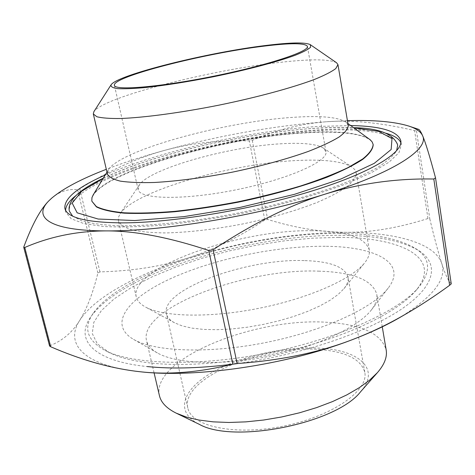 <?xml version="1.0" encoding="UTF-8"?>
<svg xmlns="http://www.w3.org/2000/svg" width="475" height="475" viewBox="0 0 475 475"><rect width="100%" height="100%" fill="white"/><g stroke="black" fill="none" stroke-linecap="round" stroke-linejoin="round"><path stroke-width="0.36" stroke-dasharray="2.38 1.78" d="M347.433 120.692L326.681 121.737C352.1 119.825 381.401 122.776 414.592 130.577L416.48 130.839L418.404 129.265M451.238 283.854C448.329 281.046 445.176 274.295 441.786 263.601C438.372 252.884 434.382 238.028 429.833 219.034L427.951 218.536C398.24 227.953 370.91 232.548 345.972 232.328C320.868 232.162 294.767 227.869 267.68 219.456L264.801 219.931C239.24 237.031 213.578 249.737 187.815 258.05C162.171 266.368 132.881 270.982 99.952 271.896L97.88 273.006C93.076 292.713 87.014 308.512 79.699 320.411C72.515 332.262 62.534 340.718 49.756 345.776L49.584 346.008M51.68 198.17L51.704 198.158C59.63 191.449 68.257 188.628 77.591 189.697L79.752 188.753C109.357 170.531 137.542 157.759 164.32 150.433C191.193 143.076 219.539 139.899 249.351 140.903L252.278 140.386C276.308 129.859 301.108 123.643 326.681 121.737C273.748 125.81 219.628 135.375 164.32 150.433C143.207 156.269 123.868 162.557 106.311 169.308M134.965 371.135C81.694 364.372 65.051 342.671 79.699 320.411C94.377 297.273 137.453 274.14 187.815 258.05C241.169 241.324 293.888 232.75 345.972 232.328C394.98 232.376 434.934 242.832 441.786 263.601C447.028 279.14 432.963 297.154 399.588 317.644M397.694 145.053C395.592 132.222 360.923 127.751 316.089 130.708C216.885 136.099 64.541 181.379 69.415 211.244M72.61 216.089L81.748 220.857C90.689 223.375 102.582 225.002 117.426 225.726C149.34 226.355 194.216 221.718 240.498 212.592C275.732 205.194 307.272 196.561 335.124 186.687C352.094 180.191 366.219 173.808 377.5 167.544C386.983 161.47 393.359 155.877 396.625 150.759M373.184 144.774C371.45 134.259 342.855 130.435 304.802 132.905C219.123 137.429 87.056 176.801 91.901 201.489M360.614 391.727C380.606 369.425 359.812 350.829 322.377 348.341C287.286 345.622 241.496 355.591 212.177 372.442C182.828 389.185 174.242 412.045 199.191 424.276M159.44 395.681C150.634 358.53 257.064 316.51 328.819 322.43C362.259 324.686 381.378 333.86 386.175 349.962M320.779 349.647C264.189 343.835 180.263 378.106 187.809 407.936C191.069 426.336 234.692 436.092 283.557 426.128C332.464 416.373 368.897 390.48 364.77 372.252C361.119 359.444 346.453 351.91 320.779 349.647M319.414 271.178C247.178 267.817 138.765 307.717 146.484 340.492C147.583 345.236 151.21 349.38 157.368 352.937C176.189 363.868 221.926 365.904 269.473 356.298C317.033 346.726 358.405 327.127 371.521 309.753C375.82 304.095 377.56 298.864 376.734 294.067C372.222 279.923 353.115 272.294 319.414 271.178M336.561 62.748C329.43 59.084 310.941 58.918 281.087 62.249C211.215 69.7 103.182 97.161 93.878 111.684M348.252 125.531L345.699 121.927C337.333 116.903 319.17 115.419 291.217 117.473C223.286 122.028 120.104 150.225 108.383 169.777L107.433 174.088M338.461 237.399C400.496 237.203 443.935 257.575 415.631 290.872C399.433 309.908 358.233 331.532 305.401 346.322C252.581 361.077 192.945 367.353 152.172 363.191C133.808 361.261 119.546 357.74 109.387 352.622L97.322 343.847L92.269 333.557L93.836 322.293L101.389 310.585L114.172 298.858L131.373 287.494L152.196 276.794L175.863 267.015L201.643 258.364L228.831 251.014L256.773 245.112L284.81 240.795L312.271 238.189L338.461 237.399M339.459 233.451C249.648 232.548 123.173 270.471 93.248 313.262C82.988 327.993 86.972 340.409 105.201 350.514C132.626 364.717 198.936 366.86 268.761 352.753C338.598 338.699 398.893 311.024 418.677 287.31C431.567 270.928 430.427 257.937 415.257 248.336C398.584 238.48 373.314 233.516 339.459 233.451M238.598 363.428C302.967 354.433 368.499 331.841 402.307 308.566C436.222 285.202 438.876 263.524 418.92 250.711C401.785 240.582 375.974 235.463 341.483 235.357C250.034 234.341 121.618 272.893 90.79 316.872C74.801 339.168 92.12 360.941 147.185 366.558M93.177 194.916C108.805 169.682 226.207 137.02 304.748 132.584C337.208 130.524 358.779 132.733 369.461 139.205M385.468 133.101C369.443 129.052 346.857 127.983 317.71 129.901C233.451 135.066 114.077 165.935 76.059 195.492M65.586 210.235L65.811 212.236L71.179 218.743L83.956 223.636L104.168 226.51C121.178 227.347 141.235 226.86 164.332 225.055C188.747 222.466 214.201 218.654 240.706 213.625C280.321 205.337 317.454 194.768 346.744 183.611L371.575 172.591L389.09 162.112L398.97 152.647L401.399 144.566L400.835 142.637M105.201 175.043C158.46 151.382 248.823 130.999 317.104 126.475L350.681 125.548M299.096 160.419C233.403 162.854 135.268 190.718 120.157 213.708L118.453 217.336L118.376 220.721C120.027 224.396 124.48 227.436 131.729 229.829C140.582 231.77 151.935 232.803 165.787 232.934C188.688 232.376 214.356 229.377 242.79 223.939C271.106 217.936 295.931 210.752 317.258 202.392C329.977 196.905 340.041 191.55 347.451 186.331C353.21 181.313 356.131 176.789 356.232 172.757L354.849 169.67L351.868 166.986C342.386 161.464 324.793 159.273 299.096 160.419M282.251 143.711C229.734 146.258 149.643 168.601 139.258 185.03L138.106 189.477C139.323 199.387 183.724 200.42 235.915 189.84C288.123 179.366 328.652 161.209 325.939 151.602L323.154 147.951C316.326 143.99 302.688 142.577 282.251 143.711M311.992 230.713C239.382 229.425 129.402 267.603 136.236 296.816C137.138 300.723 140.244 304.137 145.546 307.052C163.412 317.009 210.366 318.119 259.766 308.138C309.172 298.199 352.028 278.979 364.64 262.871C368.398 258.127 369.936 253.781 369.259 249.832C364.984 237.28 345.895 230.909 311.992 230.713M304.119 260.591C246.869 258.317 160.188 289.673 166.363 313.684C167.158 317.193 169.908 320.239 174.598 322.822L182.121 325.886L191.858 328.106L203.579 329.407L216.98 329.703L231.669 328.973L247.196 327.216L263.061 324.478L278.748 320.851L293.74 316.457L307.568 311.44L319.806 305.971L330.107 300.236L338.218 294.411L343.965 288.669C347.296 284.472 348.644 280.6 348.021 277.056C344.767 266.802 330.137 261.315 304.119 260.591M325.286 246.293C276.794 245.842 215.436 258.525 171.891 278.071C128.588 297.487 107.053 323.837 133.523 339.376C154.767 351.809 209.303 353.946 266.665 342.356C324.039 330.814 373.481 307.705 388.247 288.01C407.871 262.651 374.941 246.495 325.286 246.293M416.48 130.839L429.833 219.034M427.951 218.536L414.592 130.577M23.851 246.804L49.756 345.776M97.88 273.006L77.591 189.697M79.752 188.753L99.952 271.896M264.801 219.931L249.351 140.903M252.278 140.386L267.68 219.456M103.164 178.404C152.487 154.381 245.201 132.834 313.904 128.393C328.765 127.413 342.077 127.235 353.857 127.858M103.307 178.178C113.424 173.339 125.002 168.643 138.041 164.089L153.686 158.911L184.632 150.064C227.709 139.08 274.146 131.213 314.272 128.292C328.813 127.33 341.935 127.134 353.637 127.698M382.268 326.83L376.734 294.067M154.078 372.839L146.484 340.492M415.631 290.872L418.677 287.31M109.387 352.622L105.201 350.514M93.248 313.262L90.79 316.872M415.257 248.336L418.92 250.711M401.399 144.566L400.787 140.636M65.811 212.236L64.855 208.371M139.258 185.03L120.157 213.708M323.154 147.951L351.868 166.986M369.259 249.832L356.232 172.757M136.236 296.816L118.376 220.721M343.965 288.669L364.64 262.871M174.598 322.822L145.546 307.052M364.77 372.252L348.021 277.056M187.809 407.936L166.363 313.684M371.521 309.753L388.247 288.01M157.368 352.937L133.523 339.376M108.383 169.777L106.97 172.116M345.699 121.927L347.914 123.536M325.939 151.602L307.42 46.402M138.106 189.477L114.404 85.322"/><path stroke-width="0.71" d="M408.749 126.053L418.404 129.265C419.467 129.521 420.862 131.67 422.602 135.719C420.773 131.694 416.153 128.47 408.749 126.053C394.47 121.659 374.027 119.872 347.433 120.692M106.311 169.308C81.474 178.861 63.323 188.427 51.864 198.016L49.453 200.254C32.021 216.861 48.509 230.803 106.002 230.898C161.975 231.497 256.476 215.929 325.072 194.138C394.796 172.455 429.424 148.806 422.602 135.719C425.428 142.162 429.733 156.204 435.522 177.84L433.806 179.016C396.346 178.309 360.098 183.35 325.072 194.138C290.213 204.885 252.89 223.422 213.097 249.749L208.733 250.462C168.91 237.257 134.668 230.737 106.002 230.898C77.104 231.034 50.023 236.568 24.759 247.493L23.768 247.404L23.851 246.804C32.395 223.879 40.933 208.365 49.453 200.254L51.68 198.17M23.768 247.404L49.584 346.008L50.724 346.768C80.109 359.522 108.33 367.662 135.387 371.189L139.602 371.682C167.835 374.971 198.93 372.465 232.869 364.171L237.108 363.541C280.191 360.483 318.185 352.682 351.09 340.13C369.77 333.064 387.867 324.449 405.383 314.284C419.787 305.965 434.53 296.305 449.617 285.303L451.25 283.872L435.557 178.078M103.307 178.178C94.21 182.548 86.753 186.93 80.928 191.324C75.169 195.569 67.26 203.846 69.415 211.244L72.61 216.089M396.625 150.759L397.694 145.053C393.561 133.926 378.878 128.137 353.637 127.698M91.817 201.139L96.425 206.898C102.469 209.885 111.762 211.987 124.302 213.186C138.611 213.797 155.426 213.317 174.735 211.749C195.106 209.54 216.327 206.34 238.391 202.142C271.373 195.249 302.355 186.503 326.948 177.258C342.018 171.083 353.934 165.128 362.692 159.392C369.491 153.924 372.988 149.049 373.184 144.774L373.124 144.418C372.928 148.687 369.431 153.556 362.627 159.018L347.789 167.734C334.827 173.838 319.141 179.906 300.728 185.939C281.093 191.793 260.288 197.066 238.313 201.744C216.244 205.942 195.023 209.148 174.652 211.363C155.337 212.937 138.528 213.417 124.212 212.812C111.673 211.612 102.38 209.523 96.336 206.536L91.817 201.139L91.93 197.683L93.177 194.916L106.97 172.116M176.284 413.185L199.191 424.276C233.771 444.089 336.413 423.391 360.614 391.727L377.429 372.626L369.532 380.202L359.284 387.683L346.857 394.879L332.512 401.589L316.593 407.615L299.511 412.799L281.711 416.967L263.684 420.019L245.925 421.865L228.914 422.477L213.097 421.848L198.853 420.031L186.497 417.109L176.284 413.185C166.654 408.405 161.037 402.574 159.44 395.681L154.078 372.839M382.268 326.83L386.175 349.962C387.374 356.933 384.459 364.491 377.429 372.626M111.073 84.841L93.878 111.684L93.32 113.958L96.823 116.731C101.84 118.032 109.713 118.625 120.43 118.507C144.05 117.64 180.553 112.777 218.838 105.171C257.082 97.345 292.618 87.685 314.729 79.331C324.657 75.287 331.681 71.689 335.801 68.543L337.957 64.63L336.561 62.748L310.312 44.668L310.632 47.179C308.322 49.376 303.24 52.048 295.379 55.195C277.489 61.797 246.602 69.973 213.121 76.813C187.405 81.866 164.706 85.452 145.029 87.578C133.374 88.611 124.266 88.962 117.699 88.635C112.741 87.934 110.532 86.67 111.073 84.841C116.987 74.919 207.985 52.398 265.869 45.475C290.451 42.435 305.265 42.162 310.312 44.668M93.32 113.958L107.433 174.088C108.929 177.08 113.27 179.431 120.448 181.153C129.265 182.436 140.63 182.875 154.547 182.471C177.597 181.165 203.526 177.727 232.346 172.158C261.072 166.125 286.312 159.244 308.067 151.519C321.053 146.496 331.36 141.687 338.984 137.085C344.939 132.721 348.027 128.868 348.252 125.531L337.957 64.63M263.999 46.134C205.301 53.081 111.874 76.802 114.404 85.322C114.564 90.79 159.238 87.216 213.026 76.338C266.825 65.52 309.397 51.502 307.42 46.402C305.253 42.94 290.783 42.851 263.999 46.134M399.588 317.644L398.81 318.09C385.385 325.838 369.479 333.183 351.09 340.13C285.891 365.156 194.934 378.314 139.602 371.682L134.965 371.135M147.185 366.558C173.274 369.218 203.745 368.178 238.598 363.428M347.914 123.536L370.31 139.87L372.21 142.019L373.124 144.418M76.059 195.492C69.279 200.788 65.787 205.699 65.586 210.235M400.835 142.637C398.887 138.534 393.769 135.357 385.468 133.101M350.681 125.548C380.992 126.095 397.694 131.124 400.787 140.636C403.144 152.861 370.126 173.244 310.032 191.609C250.093 209.956 171.451 222.846 122.223 222.876C86.183 222.508 67.058 217.675 64.855 208.371C64.018 198.408 77.467 187.298 105.201 175.043M433.806 179.016L449.617 285.303M237.108 363.541L213.097 249.749M208.733 250.462L232.869 364.171M50.724 346.768L24.759 247.493M353.857 127.858L378.611 131.343L391.988 138.611L391.168 149.494L374.241 163.352L341.127 178.909L294.399 194.346L239.483 207.551L183.742 216.653L134.686 220.537L98.123 219.028L77.152 212.812L72.182 203.098L81.694 191.211L103.164 178.404M451.25 283.872L435.545 177.959M398.81 318.09L405.383 314.284"/></g></svg>
